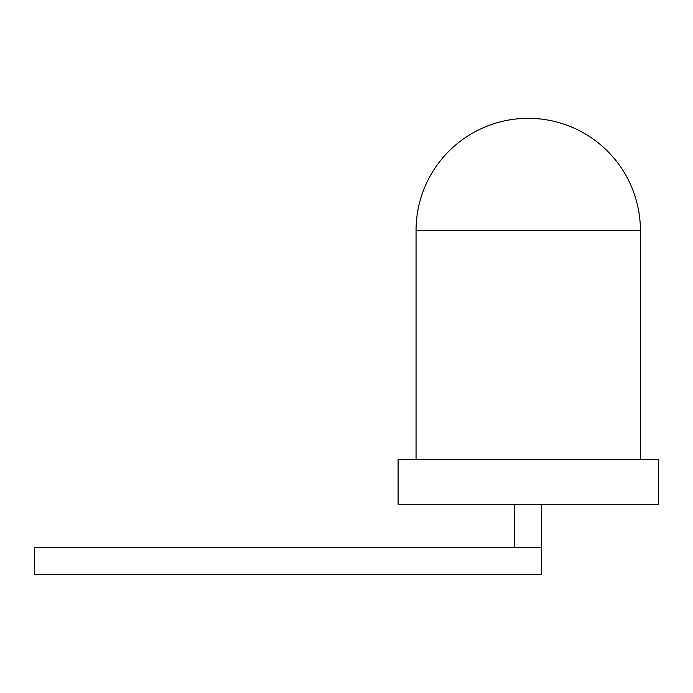 <?xml version="1.0" encoding="UTF-8"?>
<svg xmlns="http://www.w3.org/2000/svg" width="693" height="693" viewBox="0 0 693 693"><rect width="100%" height="100%" fill="white"/><g stroke="black" fill="none" stroke-linecap="round" stroke-linejoin="round"><path stroke-width="1.04" d="M528.222 459.346L658.35 459.346L658.35 504.218L398.103 504.218L398.103 459.346L528.222 459.346M640.401 459.346L640.401 230.509A112.179 112.179 0 0 0 528.222 118.33A112.179 112.179 0 0 0 416.051 230.509L640.401 230.509M514.76 504.218L514.76 547.747L34.65 547.747L34.65 574.67L541.683 574.67L541.683 504.218M514.76 547.747L541.683 547.747M416.051 459.346L416.051 230.509"/></g></svg>
